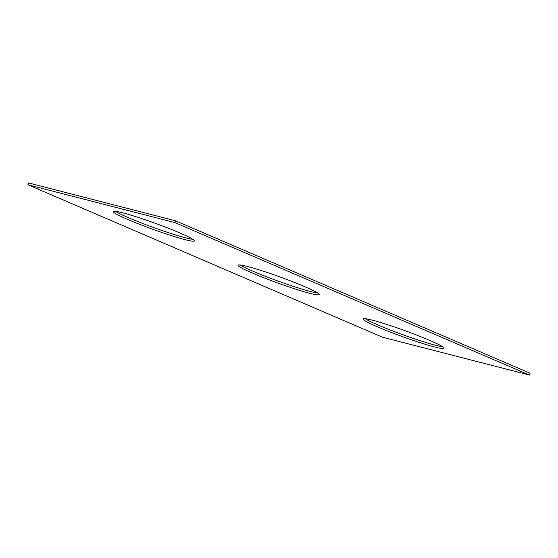 <?xml version="1.0" encoding="UTF-8"?>
<svg xmlns="http://www.w3.org/2000/svg" width="558" height="558" viewBox="0 0 558 558"><rect width="100%" height="100%" fill="white"/><g stroke="black" fill="none" stroke-linecap="round" stroke-linejoin="round"><path stroke-width="0.84" d="M529.444 375.046L382.488 337.213L27.9 184.761L28.556 182.954L175.512 220.787L530.1 373.239L529.444 375.046L174.856 222.593L175.512 220.787M309.878 293.32A43.085 3.229 -160.1 0 0 319.19 294.568A43.085 3.229 -160.1 0 0 279.774 276.866A43.085 3.229 -160.1 0 0 238.161 265.238A43.085 3.229 -160.1 0 0 264.408 277.989A43.085 3.229 -160.1 0 0 309.878 293.32M240.317 265.001A43.085 3.229 -160.1 0 0 270.937 278.435A43.085 3.229 -160.1 0 0 310.534 291.513A43.085 3.229 -160.1 0 0 317.683 292.999M185.061 239.654A43.085 3.229 -160.1 0 0 194.372 240.91A43.085 3.229 -160.1 0 0 154.957 223.2A43.085 3.229 -160.1 0 0 113.344 211.573A43.085 3.229 -160.1 0 0 139.598 224.323A43.085 3.229 -160.1 0 0 185.061 239.654M115.506 211.336A43.085 3.229 -160.1 0 0 146.119 224.776A43.085 3.229 -160.1 0 0 185.716 237.847A43.085 3.229 -160.1 0 0 192.866 239.34M434.689 346.985A43.085 3.229 19.9 0 1 389.226 331.654A43.085 3.229 19.9 0 1 362.972 318.897A43.085 3.229 19.9 0 1 404.585 330.531A43.085 3.229 19.9 0 1 444.001 348.234A43.085 3.229 19.9 0 1 434.689 346.985M442.494 346.664A43.085 3.229 19.9 0 1 435.345 345.172A43.085 3.229 19.9 0 1 395.748 332.101A43.085 3.229 19.9 0 1 365.134 318.66M27.9 184.761L174.856 222.593"/></g></svg>
